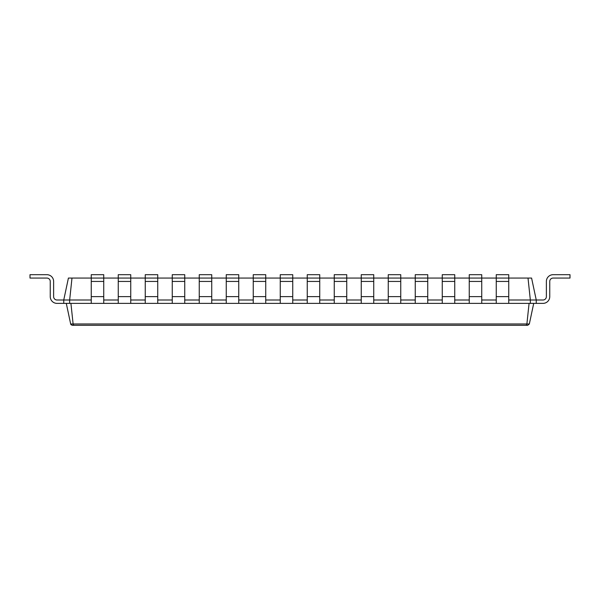 <?xml version="1.0" encoding="UTF-8"?>
<svg xmlns="http://www.w3.org/2000/svg" width="600" height="600" viewBox="0 0 600 600"><rect width="100%" height="100%" fill="white"/><g stroke="black" fill="none" stroke-linecap="round" stroke-linejoin="round"><path stroke-width="0.9" d="M118.26 303.375L118.252 278.062L130.74 278.062L130.74 274.688L118.252 274.688L118.252 278.062L103.74 278.062L103.74 274.688L91.252 274.688L91.252 278.062L103.74 278.062L103.74 303.375L199.26 303.375M91.26 278.062L91.26 281.438M103.74 281.438L91.252 281.438L91.252 296.625L103.74 296.625M91.26 296.625L91.26 303.375L103.74 303.375M71.985 278.062L69.66 300L63.75 300L68.415 278.062L91.252 278.062M118.252 281.438L130.74 281.438L130.74 278.062L145.252 278.062L145.252 303.375M145.252 281.438L157.74 281.438L157.74 278.062L145.252 278.062L145.252 274.688L157.74 274.688L157.74 278.062L172.252 278.062L172.252 303.375M172.252 281.438L184.74 281.438L184.74 278.062L172.252 278.062L172.252 274.688L184.74 274.688L184.74 278.062L199.252 278.062L199.252 303.375L226.26 303.375M199.252 281.438L211.74 281.438L211.74 278.062L199.252 278.062L199.252 274.688L211.74 274.688L211.74 278.062L226.252 278.062L226.252 303.375L253.26 303.375M226.252 281.438L238.74 281.438L238.74 278.062L226.252 278.062L226.252 274.688L238.74 274.688L238.74 278.062L253.252 278.062L253.252 303.375L265.74 303.375L265.74 278.062L280.26 278.062M280.252 278.062L292.74 278.062L292.74 303.375L280.252 303.375L280.252 274.688L292.74 274.688L292.74 278.062L307.26 278.062M307.252 278.062L319.74 278.062L319.74 303.375L307.252 303.375L307.252 274.688L319.74 274.688L319.74 278.062L334.252 278.062L334.252 303.375L346.74 303.375L346.74 278.062L361.252 278.062L361.252 303.375L388.26 303.375M361.252 281.438L373.74 281.438L373.74 278.062L361.252 278.062L361.252 274.688L373.74 274.688L373.74 278.062L388.252 278.062L388.252 303.375L427.748 303.375L427.748 274.688L415.252 274.688L415.252 303.375M388.252 281.438L400.748 281.438L400.748 278.062L388.252 278.062L388.252 274.688L400.748 274.688L400.748 278.062L427.748 278.062M427.74 278.062L442.252 278.062L442.26 303.375M442.252 281.438L454.74 281.438L454.74 278.062L442.252 278.062L442.252 274.688L454.74 274.688L454.74 278.062L469.252 278.062L469.252 303.375L536.25 303.375L536.25 300L543 300A3.375 3.375 0 0 0 546.375 296.625L546.375 281.438A6.75 6.75 0 0 1 553.125 274.688L570 274.688L570 278.062L553.125 278.062A3.375 3.375 0 0 0 549.75 281.438L549.75 296.625A6.75 6.75 0 0 1 543 303.375L536.25 303.375M469.252 281.438L481.74 281.438L481.74 278.062L469.252 278.062L469.252 274.688L481.74 274.688L481.74 278.062L496.252 278.062L496.252 303.375M508.748 278.062L528.015 278.062L530.34 300L536.25 300L531.585 278.062L528.015 278.062M508.748 300L530.34 300L530.34 303.375M481.748 300L496.252 300M454.748 300L469.252 300M427.74 300L442.252 300M400.748 300L415.252 300M373.74 300L388.26 300M346.748 300L361.26 300M319.74 300L334.252 300M292.74 300L307.26 300M265.748 300L280.26 300M238.74 300L253.26 300M211.74 300L226.26 300M184.74 300L199.26 300M157.748 300L172.252 300M130.748 300L145.26 300M103.74 300L118.26 300M57 300A3.375 3.375 0 0 1 53.625 296.625A3.375 3.375 0 0 0 57 300A3.375 3.375 0 0 1 53.625 296.625A3.375 3.375 0 0 0 57 300A3.375 3.375 0 0 1 53.625 296.625A3.375 3.375 0 0 0 57 300A3.375 3.375 0 0 1 53.625 296.625A3.375 3.375 0 0 0 57 300A3.375 3.375 0 0 1 53.625 296.625A3.375 3.375 0 0 0 57 300A3.375 3.375 0 0 1 53.625 296.625A3.375 3.375 0 0 0 57 300A3.375 3.375 0 0 1 53.625 296.625A3.375 3.375 0 0 0 57 300A3.375 3.375 0 0 1 53.625 296.625A3.375 3.375 0 0 0 57 300L63.75 300L63.75 303.375L69.66 303.375L69.66 300L91.26 300M69.66 303.375L91.26 303.375M427.74 303.375L469.252 303.375M346.748 303.375L361.26 303.375M265.748 303.375L280.26 303.375M319.74 303.375L334.252 303.375M292.74 303.375L307.26 303.375M529.08 303.375L526.89 323.993L529.335 323.993L527.692 325.312L103.005 325.312M73.11 323.978L526.89 323.978M70.92 303.375L73.11 323.993L73.793 325.312L526.207 325.312L526.89 323.993M508.74 278.062L496.252 278.062L496.252 274.688L508.74 274.688L508.74 303.375M481.74 281.438L481.74 296.625L469.252 296.625M481.748 296.625L481.748 303.375M130.74 281.438L130.74 303.375M454.74 281.438L454.74 303.375M157.74 281.438L157.74 296.625L145.252 296.625M157.748 296.625L157.748 303.375M184.74 281.438L184.74 303.375M400.748 281.438L400.748 303.375M211.74 281.438L211.74 303.375M373.74 281.438L373.74 303.375M238.74 281.438L238.74 303.375M253.252 274.688L253.252 278.062L265.74 278.062L265.74 274.688L253.252 274.688M346.74 274.688L346.74 278.062L334.252 278.062L334.252 274.688L346.74 274.688M533.715 303.375L529.335 323.993M66.285 303.375L70.665 323.993L73.11 323.993M53.625 281.438L53.625 296.625L53.625 281.438A6.75 6.75 0 0 0 46.875 274.688L30 274.688L30 278.062L46.875 278.062A3.375 3.375 0 0 1 50.25 281.438L50.25 296.625A6.75 6.75 0 0 0 57 303.375L63.75 303.375M70.965 324.645L70.665 323.993L72.308 325.312L86.13 325.312M543 300A3.375 3.375 0 0 0 546.375 296.625A3.375 3.375 0 0 1 543 300A3.375 3.375 0 0 0 546.375 296.625A3.375 3.375 0 0 1 543 300A3.375 3.375 0 0 0 546.375 296.625A3.375 3.375 0 0 1 543 300A3.375 3.375 0 0 0 546.375 296.625A3.375 3.375 0 0 1 543 300A3.375 3.375 0 0 0 546.375 296.625A3.375 3.375 0 0 1 543 300A3.375 3.375 0 0 0 546.375 296.625A3.375 3.375 0 0 1 543 300A3.375 3.375 0 0 0 546.375 296.625A3.375 3.375 0 0 1 543 300A3.375 3.375 0 0 0 546.375 296.625L546.375 281.438M553.125 278.062A3.375 3.375 0 0 0 549.75 281.438A3.375 3.375 0 0 1 553.125 278.062A3.375 3.375 0 0 0 549.75 281.438A3.375 3.375 0 0 1 553.125 278.062A3.375 3.375 0 0 0 549.75 281.438A3.375 3.375 0 0 1 553.125 278.062A3.375 3.375 0 0 0 549.75 281.438A3.375 3.375 0 0 1 553.125 278.062A3.375 3.375 0 0 0 549.75 281.438A3.375 3.375 0 0 1 553.125 278.062A3.375 3.375 0 0 0 549.75 281.438A3.375 3.375 0 0 1 553.125 278.062A3.375 3.375 0 0 0 549.75 281.438A3.375 3.375 0 0 1 553.125 278.062A3.375 3.375 0 0 0 549.75 281.438L549.75 296.625M46.875 278.062A3.375 3.375 0 0 1 50.25 281.438A3.375 3.375 0 0 0 46.875 278.062A3.375 3.375 0 0 1 50.25 281.438A3.375 3.375 0 0 0 46.875 278.062A3.375 3.375 0 0 1 50.25 281.438A3.375 3.375 0 0 0 46.875 278.062A3.375 3.375 0 0 1 50.25 281.438A3.375 3.375 0 0 0 46.875 278.062A3.375 3.375 0 0 1 50.25 281.438A3.375 3.375 0 0 0 46.875 278.062A3.375 3.375 0 0 1 50.25 281.438A3.375 3.375 0 0 0 46.875 278.062A3.375 3.375 0 0 1 50.25 281.438A3.375 3.375 0 0 0 46.875 278.062A3.375 3.375 0 0 1 50.25 281.438L50.25 296.625M70.98 324.668L72.308 325.312M118.252 296.625L130.74 296.625M496.252 296.625L508.74 296.625M496.252 281.438L508.74 281.438M442.252 296.625L454.74 296.625M172.252 296.625L184.74 296.625M415.252 296.625L427.748 296.625M415.252 281.438L427.748 281.438M199.252 296.625L211.74 296.625M388.252 296.625L400.748 296.625M226.252 296.625L238.74 296.625M361.252 296.625L373.74 296.625M253.252 296.625L265.74 296.625M253.252 281.438L265.74 281.438M334.252 296.625L346.74 296.625M334.252 281.438L346.74 281.438M280.252 296.625L292.74 296.625M280.252 281.438L292.74 281.438M307.252 296.625L319.74 296.625M307.252 281.438L319.74 281.438"/></g></svg>
